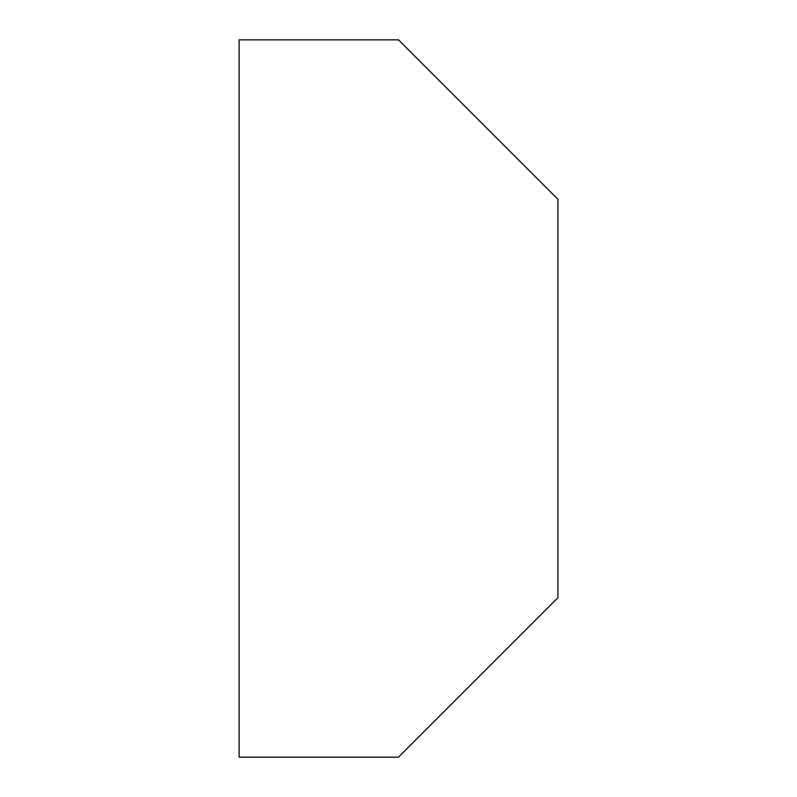 <?xml version="1.0" encoding="UTF-8"?>
<svg xmlns="http://www.w3.org/2000/svg" width="797" height="797" viewBox="0 0 797 797"><rect width="100%" height="100%" fill="white"/><g stroke="black" fill="none" stroke-linecap="round" stroke-linejoin="round"><path stroke-width="1.2" d="M398.5 39.85L239.1 39.85L239.1 757.15L398.5 757.15L557.9 597.75L557.9 199.25L398.5 39.85"/></g></svg>
